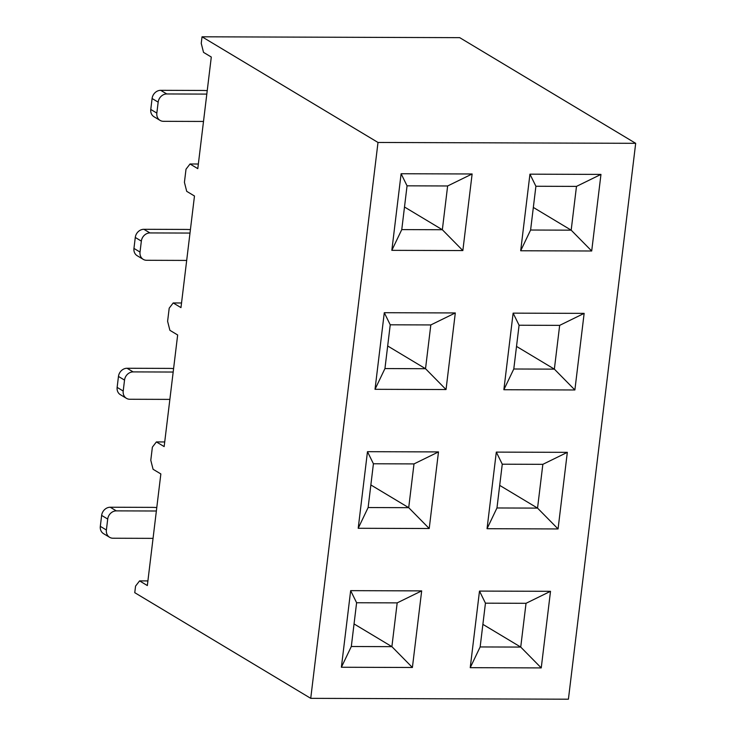 <?xml version="1.0" encoding="UTF-8"?>
<svg xmlns="http://www.w3.org/2000/svg" width="736" height="736" viewBox="0 0 736 736"><rect width="100%" height="100%" fill="white"/><g stroke="black" fill="none" stroke-linecap="round" stroke-linejoin="round"><path stroke-width="1.1" d="M635.683 143.318L459.715 37.656L202.032 36.8L201.241 43.369L203.532 52.376L211.296 57.04L197.791 168.654L190.026 163.99L186.015 169.206L184.423 182.335L186.714 191.342L194.479 196.006L180.973 307.62L173.208 302.956L169.197 308.172L167.606 321.31L169.896 330.317L177.661 334.981L164.156 446.596L156.391 441.931L152.38 447.148L150.788 460.276L153.079 469.283L160.853 473.947L147.338 585.562L139.573 580.897L135.562 586.114L134.762 592.682L310.73 698.344L378 142.462L635.683 143.318L568.413 699.2L310.73 698.344M558.063 528.945L487.048 528.706L496.312 452.106L567.327 452.346L558.063 528.945L537.547 508.107L499.698 485.374M541.245 667.911L470.23 667.672L479.495 591.082L550.51 591.312L541.245 667.911L520.729 647.073L482.88 624.349M574.88 389.97L503.866 389.73L513.13 313.14L584.145 313.37L574.88 389.97L554.364 369.132L516.516 346.408M591.698 250.994L520.683 250.764L529.948 174.165L600.962 174.404L591.698 250.994L571.182 230.166L533.333 207.432M446.034 389.546L375.02 389.307L384.293 312.708L455.308 312.947L446.034 389.546L425.528 368.708L387.679 345.984M429.217 528.512L358.202 528.282L367.476 451.683L438.49 451.913L429.217 528.512L408.71 507.674L370.861 484.95M412.399 667.488L341.384 667.248L350.658 590.649L421.673 590.888L412.399 667.488L391.892 646.65L354.044 623.926M462.852 250.571L391.837 250.341L401.111 173.742L472.126 173.972L462.852 250.571L442.345 229.733L404.496 207.009M202.032 36.8L378 142.462M198.352 164.018L190.026 163.99M447.635 185.969L407.054 185.831L401.764 229.604L442.345 229.733L447.635 185.969L472.126 173.972M576.481 186.392L535.9 186.254L530.601 230.028L571.182 230.166L576.481 186.392L600.962 174.404M207.239 90.629A28.308 6.495 6.9 0 0 201.784 90.454L160.696 90.316L166.768 93.96A8.492 7.351 121 0 0 158.166 102.148L156.842 113.086A8.492 7.351 121 0 0 160.08 120.391A8.492 7.351 121 0 0 163.456 121.32L203.504 121.449M206.816 94.098L166.768 93.96M158.166 102.148L152.094 98.504L150.77 109.443L156.842 113.086M152.094 98.504A8.492 7.351 -59 0 1 160.696 90.316M160.08 120.391L154.008 116.748A8.492 7.351 -59 0 1 150.77 109.443M430.818 324.935L390.236 324.806L384.946 368.57L425.528 368.708L430.818 324.935L455.308 312.947M414 463.91L373.419 463.772L368.129 507.546L408.71 507.674L414 463.91L438.49 451.913M397.182 602.876L356.61 602.747L351.311 646.512L391.892 646.65L397.182 602.876L421.673 590.888M559.664 325.367L519.082 325.229L513.783 369.003L554.364 369.132L559.664 325.367L584.145 313.37M542.846 464.333L502.265 464.195L496.966 507.969L537.547 508.107L542.846 464.333L567.327 452.346M526.028 603.308L485.447 603.17L480.148 646.944L520.729 647.073L526.028 603.308L550.51 591.312M190.422 229.595A28.308 6.495 6.9 0 0 184.966 229.43L143.879 229.292L149.951 232.935A8.492 7.351 121 0 0 141.349 241.114L140.024 252.062A8.492 7.351 121 0 0 143.262 259.366A8.492 7.351 121 0 0 146.639 260.286L186.686 260.424M189.998 233.064L149.951 232.935M141.349 241.114L135.277 237.47L133.952 248.409L140.024 252.062M135.277 237.47A8.492 7.351 -59 0 1 143.879 229.292M143.262 259.366L137.19 255.723A8.492 7.351 -59 0 1 133.952 248.409M173.604 368.57A28.308 6.495 6.9 0 0 168.148 368.396L127.061 368.258L133.133 371.901A8.492 7.351 121 0 0 124.531 380.089L123.206 391.028A8.492 7.351 121 0 0 126.445 398.332A8.492 7.351 121 0 0 129.821 399.262L169.869 399.39M173.181 372.039L133.133 371.901M124.531 380.089L118.459 376.446L117.134 387.384L123.206 391.028M118.459 376.446A8.492 7.351 -59 0 1 127.061 368.258M126.445 398.332L120.373 394.689A8.492 7.351 -59 0 1 117.134 387.384M156.786 507.536A28.308 6.495 6.9 0 0 151.331 507.371L110.244 507.233L116.316 510.876A8.492 7.351 121 0 0 107.714 519.055L106.389 530.003A8.492 7.351 121 0 0 109.627 537.308A8.492 7.351 121 0 0 113.004 538.228L153.051 538.366M156.363 511.005L116.316 510.876M107.714 519.055L101.642 515.412L100.317 526.36L106.389 530.003M101.642 515.412A8.492 7.351 -59 0 1 110.244 507.233M109.627 537.308L103.555 533.664A8.492 7.351 -59 0 1 100.317 526.36M485.447 603.17L479.495 591.082M470.23 667.672L480.148 646.944M519.082 325.229L513.13 313.14M503.866 389.73L513.783 369.003M535.9 186.254L529.948 174.165M520.683 250.764L530.601 230.028M502.265 464.195L496.312 452.106M487.048 528.706L496.966 507.969M390.236 324.806L384.293 312.708M375.02 389.307L384.946 368.57M373.419 463.772L367.476 451.683M358.202 528.282L368.129 507.546M407.054 185.831L401.111 173.742M391.837 250.341L401.764 229.604M356.61 602.747L350.658 590.649M341.384 667.248L351.311 646.512M147.899 580.925L139.573 580.897M181.534 302.984L173.208 302.956M164.717 441.959L156.391 441.931"/></g></svg>
